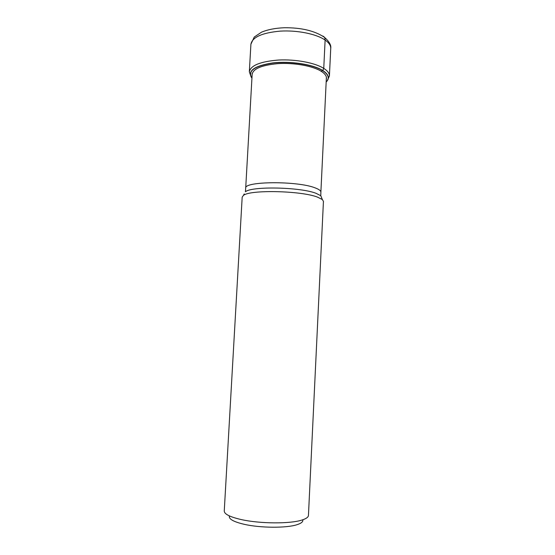 <?xml version="1.0" encoding="UTF-8"?>
<svg xmlns="http://www.w3.org/2000/svg" width="555" height="555" viewBox="0 0 555 555"><rect width="100%" height="100%" fill="white"/><g stroke="black" fill="none" stroke-linecap="round" stroke-linejoin="round"><path stroke-width="0.83" d="M326.173 81.994C329.76 78.331 328.595 74.55 322.67 70.645L321.033 71.255M251.935 78.102C247.426 70.978 254.419 65.962 272.914 63.062C290.494 61.022 313.062 64.54 322.67 70.645L322.802 70.513C328.81 74.488 329.934 78.331 326.167 82.036M317.515 197.122C301.136 190.663 249.722 189.588 243.43 195.422L242.181 197.122L224.255 511.023C224.324 514.124 229.93 516.955 241.085 519.529C259.678 523.774 289.988 523.976 301.878 520.07C306.152 518.738 308.344 517.198 308.448 515.435L323.433 201.375L322.372 199.557L317.515 197.122M229.43 515.935C228.5 518.96 233.391 521.749 244.096 524.288C260.295 528.041 286.526 528.193 297.008 524.697C301.379 523.296 303.308 521.658 302.787 519.778M322.51 35.971C324.259 36.498 325.133 37.858 325.119 40.05L323.752 68.369L322.802 70.513C313.117 64.359 290.32 60.828 272.658 62.93C254.093 65.899 247.183 70.971 251.935 78.144M325.119 40.05C316.405 33.966 297.265 30.067 280.261 31.122C262.092 32.8 252.31 37.164 250.909 44.213L254.252 37.039L261.53 32.176C267.829 29.554 275.453 28.076 284.382 27.75C301.233 27.583 314.581 30.761 324.418 37.289C329.212 41.486 331.314 45.191 330.731 48.396C330.849 45.545 328.976 42.756 325.119 40.05M250.909 44.213L249.334 71.796C250.7 65.393 260.489 61.466 278.707 60.023C295.76 59.149 314.976 62.798 323.752 68.369C327.63 70.853 329.517 73.392 329.42 75.993L330.731 48.396M252.088 75.383C252.074 69.209 260.656 65.289 277.833 63.638C293.949 62.569 312.68 65.92 321.137 71.22C325.299 73.864 327.02 76.548 326.305 79.268M321.72 197.989L320.79 195.728L316.093 193.334C300.38 187.056 251.505 186.071 245.4 191.78L245.692 188.207C243.596 181.173 297.834 180.75 315.309 187.944L315.344 187.958C319.076 189.366 320.922 190.76 320.88 192.148L326.396 77.284M243.43 195.422L244.235 193.924M249.334 71.796L251.214 77.201M326.985 81.169L329.42 75.993M245.692 188.207L252.206 73.392M320.88 192.148L320.79 195.728L322.372 199.557"/></g></svg>
